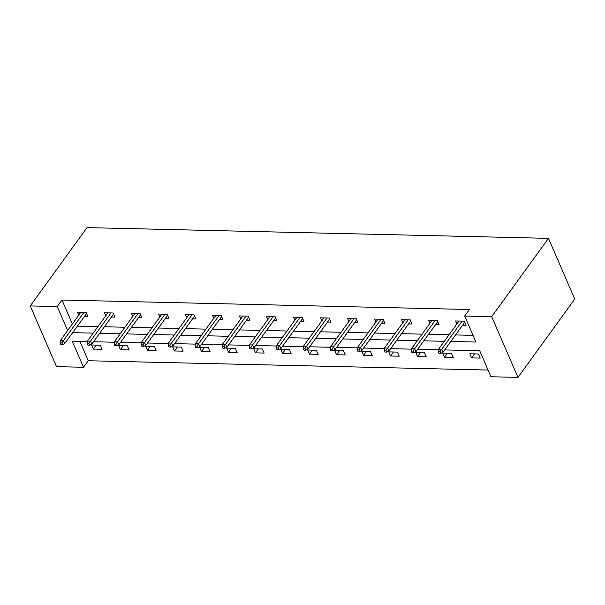 <?xml version="1.0" encoding="UTF-8"?>
<svg xmlns="http://www.w3.org/2000/svg" width="605" height="605" viewBox="0 0 605 605"><rect width="100%" height="100%" fill="white"/><g stroke="black" fill="none" stroke-linecap="round" stroke-linejoin="round"><path stroke-width="0.91" d="M79.913 341.439L88.269 360.746L83.535 367.273L56.522 366.645L30.25 305.926L87.029 227.616L548.478 238.355L574.75 299.074L517.971 377.384L490.958 376.756L479.704 350.741L444.675 349.924M88.269 360.746L488.053 370.048M111.464 317.02L114.889 317.096L113.112 312.997L104.453 312.793L105.754 315.802M165.483 318.275L168.908 318.359L167.139 314.252L158.48 314.048L159.78 317.058M219.509 319.531L222.935 319.614L221.158 315.507L212.499 315.311L213.799 318.313M273.528 320.794L276.954 320.869L275.177 316.77L266.525 316.566L267.826 319.576M327.555 322.049L330.98 322.125L329.203 318.026L320.544 317.822L321.845 320.832M381.573 323.304L384.999 323.38L383.222 319.281L374.571 319.077L375.871 322.087M435.6 324.56L439.026 324.643L437.249 320.537L428.59 320.34L429.89 323.342M77.387 326.133L97.919 326.617M104.4 326.76L124.925 327.245M131.406 327.396L151.938 327.872M158.419 328.023L178.951 328.5M185.432 328.651L205.965 329.128M212.446 329.279L232.97 329.755M239.451 329.906L259.984 330.383M266.465 330.534L286.997 331.011M293.478 331.162L314.01 331.638M320.491 331.79L341.016 332.274M347.497 332.417L368.029 332.901M374.51 333.052L395.042 333.529M401.523 333.68L422.056 334.157M428.529 334.308L449.061 334.784M455.542 334.936L473.034 335.344M450.816 341.462L475.938 342.044L464.678 316.037L469.412 309.51L61.99 300.027L72.358 323.985M462.613 325.188L466.031 325.271L464.262 321.164L455.603 320.968L456.904 323.97M408.587 323.932L412.013 324.015L410.235 319.909L401.576 319.705L402.877 322.715M354.568 322.677L357.986 322.752L356.216 318.654L347.557 318.449L348.858 321.459M300.541 321.421L303.967 321.497L302.19 317.398L293.531 317.194L294.839 320.204M246.522 320.158L249.948 320.242L248.171 316.135L239.512 315.939L240.813 318.941M192.496 318.903L195.922 318.986L194.145 314.88L185.485 314.683L186.794 317.685M138.477 317.648L141.903 317.731L140.126 313.624L131.466 313.42L132.767 316.43M84.45 316.392L87.876 316.468L86.099 312.369L77.448 312.165L78.748 315.175M30.25 305.926L57.263 306.553L67.624 330.504M61.99 300.027L57.263 306.553M464.678 316.037L491.691 316.665L548.478 238.355M87.339 341.613L72.282 341.265L83.535 367.273M438.489 349.781L417.662 349.297M411.476 349.153L390.648 348.669M384.462 348.525L363.635 348.041M357.457 347.898L336.63 347.414M330.443 347.27L309.616 346.786M303.43 346.642L282.603 346.158M276.417 346.015L255.59 345.531M249.411 345.387L228.584 344.903M222.398 344.752L201.571 344.268M195.385 344.124L174.558 343.64M168.371 343.496L147.552 343.012M141.366 342.869L120.539 342.385M114.353 342.241L93.525 341.757M517.971 377.384L491.691 316.665M72.653 332.659L93.185 333.136M99.666 333.287L120.198 333.771M126.679 333.915L147.212 334.399M153.685 334.55L174.217 335.026M180.698 335.178L201.231 335.654M207.712 335.805L228.244 336.282M234.725 336.433L255.249 336.909M261.731 337.061L282.263 337.537M288.744 337.688L309.276 338.165M315.757 338.316L336.289 338.792M342.77 338.944L363.295 339.428M369.776 339.571L390.308 340.055M396.789 340.207L417.321 340.683M423.802 340.834L444.335 341.311M91.65 344.986L100.301 345.19L102.079 349.289L93.42 349.093L91.65 344.986M118.656 345.614L127.315 345.818L129.092 349.917L120.433 349.72L118.656 345.614M145.669 346.241L154.328 346.446L156.105 350.545L147.446 350.348L145.669 346.241M172.682 346.869L181.341 347.073L183.111 351.18L174.459 350.976L172.682 346.869M199.695 347.504L208.347 347.701L210.124 351.808L201.465 351.603L199.695 347.504M226.701 348.132L235.36 348.329L237.137 352.435L228.478 352.231L226.701 348.132M253.714 348.76L262.373 348.956L264.151 353.063L255.491 352.859L253.714 348.76M280.728 349.387L289.387 349.584L291.156 353.691L282.505 353.486L280.728 349.387M307.741 350.015L316.392 350.219L318.17 354.318L309.51 354.114L307.741 350.015M334.746 350.643L343.406 350.847L345.183 354.946L336.524 354.749L334.746 350.643M361.76 351.271L370.419 351.475L372.196 355.574L363.537 355.377L361.76 351.271M388.773 351.898L397.432 352.102L399.202 356.201L390.543 356.005L388.773 351.898M415.779 352.526L424.438 352.73L426.215 356.837L417.556 356.632L415.779 352.526M442.792 353.154L451.451 353.358L453.228 357.464L444.569 357.26L442.792 353.154M469.805 353.789L478.464 353.986L480.234 358.092L471.582 357.888L469.805 353.789M474.479 353.895L471.582 357.888M447.466 353.267L444.569 357.26M420.452 352.639L417.556 356.632M393.439 352.012L390.543 356.005M366.433 351.384L363.537 355.377M339.42 350.749L336.524 354.749M312.407 350.121L309.51 354.114M285.394 349.493L282.505 353.486M258.388 348.866L255.491 352.859M231.375 348.238L228.478 352.231M204.361 347.61L201.465 351.603M177.356 346.983L174.459 350.976M150.343 346.355L147.446 350.348M123.329 345.727L120.433 349.72M96.316 345.092L93.42 349.093M440.017 351.709L438.285 351.671L438.996 353.312L440.727 353.35L440.017 351.709L441.658 349.372L438.542 349.297L459.029 321.043M462.144 321.119L441.658 349.372L442.936 352.322L464.731 322.261M440.727 353.35L442.936 352.322M438.542 349.297L438.285 351.671M413.003 351.082L411.271 351.036L411.982 352.677L413.714 352.723L413.003 351.082L414.644 348.745L411.529 348.669L432.015 320.416M435.131 320.491L414.644 348.745L415.922 351.694L437.725 321.633M413.714 352.723L415.922 351.694M411.529 348.669L411.271 351.036M385.998 350.454L384.266 350.408L384.977 352.049L386.701 352.095L385.998 350.454L387.631 348.117L384.515 348.041L405.002 319.788M408.118 319.863L387.631 348.117L388.909 351.066L410.712 321.005M386.701 352.095L388.909 351.066M384.515 348.041L384.266 350.408M358.984 349.826L357.252 349.781L357.963 351.422L359.695 351.467L358.984 349.826L360.625 347.489L357.502 347.414L377.989 319.16M381.112 319.228L360.625 347.489L361.903 350.439L383.699 320.378M359.695 351.467L361.903 350.439M357.502 347.414L357.252 349.781M331.971 349.191L330.239 349.153L330.95 350.794L332.682 350.832L331.971 349.191L333.612 346.854L330.496 346.786L350.983 318.532M354.099 318.601L333.612 346.854L334.89 349.811L356.685 319.75M332.682 350.832L334.89 349.811M330.496 346.786L330.239 349.153M304.958 348.563L303.226 348.525L303.937 350.166L305.669 350.204L304.958 348.563L306.599 346.226L303.483 346.158L323.97 317.905M327.086 317.973L306.599 346.226L307.877 349.183L329.68 319.122M305.669 350.204L307.877 349.183M303.483 346.158L303.226 348.525M277.952 347.935L276.22 347.898L276.931 349.539L278.663 349.577L277.952 347.935L279.586 345.599L276.47 345.531L296.957 317.277M300.072 317.345L279.586 345.599L280.864 348.556L302.666 318.487M278.663 349.577L280.864 348.556M276.47 345.531L276.22 347.898M250.939 347.308L249.207 347.27L249.918 348.911L251.65 348.949L250.939 347.308L252.58 344.971L249.457 344.903L269.951 316.642M273.067 316.717L252.58 344.971L253.858 347.928L275.653 317.859M251.65 348.949L253.858 347.928M249.457 344.903L249.207 347.27M223.926 346.68L222.194 346.642L222.905 348.283L224.637 348.321L223.926 346.68L225.567 344.343L222.451 344.268L242.938 316.014M246.054 316.09L225.567 344.343L226.845 347.3L248.64 317.232M224.637 348.321L226.845 347.3M222.451 344.268L222.194 346.642M196.912 346.052L195.181 346.015L195.891 347.656L197.623 347.693L196.912 346.052L198.553 343.716L195.438 343.64L215.924 315.387M219.04 315.462L198.553 343.716L199.832 346.665L221.634 316.604M197.623 347.693L199.832 346.665M195.438 343.64L195.181 346.015M169.907 345.425L168.175 345.379L168.886 347.02L170.618 347.066L169.907 345.425L171.54 343.088L168.424 343.012L188.911 314.759M192.027 314.834L171.54 343.088L172.818 346.037L194.621 315.976M170.618 347.066L172.818 346.037M168.424 343.012L168.175 345.379M142.893 344.797L141.162 344.752L141.873 346.393L143.604 346.438L142.893 344.797L144.535 342.46L141.411 342.385L161.906 314.131M165.021 314.207L144.535 342.46L145.813 345.41L167.608 315.349M143.604 346.438L145.813 345.41M141.411 342.385L141.162 344.752M115.88 344.169L114.148 344.124L114.859 345.765L116.591 345.81L115.88 344.169L117.521 341.833L114.406 341.757L134.892 313.503M138.008 313.579L117.521 341.833L118.799 344.782L140.594 314.721M116.591 345.81L118.799 344.782M114.406 341.757L114.148 344.124M88.867 343.534L87.135 343.496L87.846 345.137L89.578 345.175L88.867 343.534L90.508 341.197L87.392 341.129L107.879 312.876M110.995 312.944L90.508 341.197L91.786 344.154L113.589 314.093M89.578 345.175L91.786 344.154M87.392 341.129L87.135 343.496M61.861 342.906L60.129 342.869L60.84 344.51L62.572 344.548L61.861 342.906L63.495 340.57L60.379 340.502L80.866 312.248M83.982 312.316L63.495 340.57L64.773 343.527L86.576 313.466M62.572 344.548L64.773 343.527M60.379 340.502L60.129 342.869"/></g></svg>
